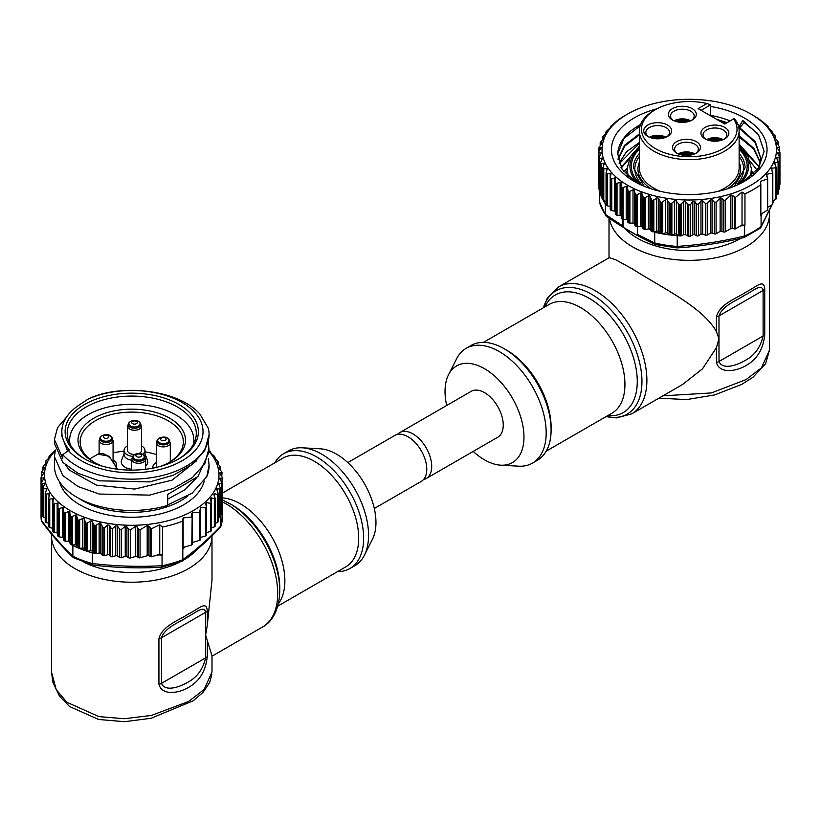 <?xml version="1.0" encoding="UTF-8"?>
<svg xmlns="http://www.w3.org/2000/svg" width="821" height="821" viewBox="0 0 821 821"><rect width="100%" height="100%" fill="white"/><g stroke="black" fill="none" stroke-linecap="round" stroke-linejoin="round"><path stroke-width="1.23" d="M667.535 125.038A13.957 8.056 180 0 1 667.535 136.44A13.957 8.056 180 0 1 647.81 136.44L647.81 136.44A13.957 8.056 180 0 1 647.81 125.038A13.957 8.056 180 0 1 667.535 125.038M666.744 136.861A11.863 6.845 -0 0 0 669.536 132.448A11.863 6.845 -0 0 0 666.057 127.604A11.863 6.845 -0 0 0 653.136 126.116A11.863 6.845 -0 0 0 645.809 132.448A11.863 6.845 -0 0 0 648.6 136.861M696.352 141.674A13.957 8.056 180 0 1 696.352 153.065A13.957 8.056 180 0 1 676.617 153.065L676.617 153.065A13.957 8.056 180 0 1 676.617 141.674A13.957 8.056 180 0 1 696.352 141.674M695.551 153.496A11.863 6.845 -0 0 0 698.343 149.083A11.863 6.845 -0 0 0 694.874 144.239A11.863 6.845 -0 0 0 681.943 142.751A11.863 6.845 -0 0 0 674.626 149.083A11.863 6.845 -0 0 0 677.417 153.496M724.769 127.429A13.957 8.056 180 0 1 724.769 138.831A13.957 8.056 180 0 1 705.034 138.831L705.034 138.831A13.957 8.056 180 0 1 705.034 127.429A13.957 8.056 180 0 1 724.769 127.429M723.968 139.252A11.863 6.845 -0 0 0 726.759 134.839A11.863 6.845 -0 0 0 723.291 129.995A11.863 6.845 -0 0 0 710.36 128.517A11.863 6.845 -0 0 0 703.043 134.839A11.863 6.845 -0 0 0 705.834 139.252M692.206 108.639A13.957 8.056 180 0 1 692.206 120.03A13.957 8.056 180 0 1 672.471 120.03L672.471 120.03A13.957 8.056 180 0 1 672.471 108.639A13.957 8.056 180 0 1 692.206 108.639M691.405 120.451A11.863 6.845 -0 0 0 694.197 116.038A11.863 6.845 -0 0 0 690.728 111.194A11.863 6.845 -0 0 0 677.797 109.716A11.863 6.845 -0 0 0 670.48 116.038A11.863 6.845 -0 0 0 673.271 120.451M733.625 118.901L734.313 118.501A49.886 28.807 180 0 1 739.136 130.857A49.886 28.807 180 0 1 708.338 157.458A49.886 28.807 180 0 1 653.968 151.218A49.886 28.807 180 0 1 639.364 130.857A49.886 28.807 180 0 1 653.968 110.486L655.456 109.634A47.792 27.596 -0 0 0 655.456 148.652A47.792 27.596 -0 0 0 715.553 152.183A47.792 27.596 -0 0 0 733.625 118.901L724.769 124.012L698.127 108.639L706.984 103.518A47.792 27.596 -0 0 0 655.456 109.634M710.637 115.853L710.637 104.831L701.093 110.342M716.415 362.441A6.979 4.033 -0 0 0 718.991 361.497L763.109 336.015L763.109 290.439C761.56 282.876 753.042 291.229 744.575 295.242C736.899 300.548 722.624 305.34 718.991 315.921L718.991 338.704L716.415 331.612C702.93 307.033 660.895 287.247 632.509 269.001L615.74 259.785L609.295 257.63L558.454 286.981A73.264 42.292 60 0 1 595.081 290.603A73.264 42.292 60 0 1 642.946 355.165A73.264 42.292 60 0 1 631.718 413.866L682.549 384.515L702.519 368.793L716.415 347.683L718.991 338.704L718.991 361.497C722.583 370.24 736.889 365.232 744.575 360.758C754.191 355.965 760.369 347.724 763.109 336.015A6.979 4.033 -0 0 0 764.741 334.537C763.335 349.007 757.085 359.352 745.981 365.561C736.396 371.328 719.586 374.212 716.415 362.441L716.415 347.683M716.415 331.612L716.415 316.865C719.658 303.934 736.324 298.618 745.981 292.071C756.572 286.888 763.838 278.483 764.741 288.961L764.741 334.537M662.937 395.845L711.355 392.941L745.971 379.63L761.436 367.88L769.482 350.177L765.572 363.785L752.98 377.26L741.609 384.433L714.65 394.922L686.633 399.591L658.924 398.164M448.533 374.745L456.589 358.798A66.285 38.269 60 0 1 466.164 348.32A66.285 38.269 60 0 1 499.301 351.604A66.285 38.269 60 0 1 542.609 410.007A66.285 38.269 60 0 1 532.449 463.126A66.285 38.269 60 0 1 518.585 466.184L500.738 465.179A55.818 32.224 -120 0 0 523.09 426.951A55.818 32.224 -120 0 0 484.503 368.691A55.818 32.224 -120 0 0 448.533 374.745A55.818 32.224 -120 0 0 446.686 405.482M466.164 348.32L471.1 345.477A66.285 38.269 60 0 1 504.238 348.751A66.285 38.269 60 0 1 547.535 407.165A66.285 38.269 60 0 1 537.375 460.273L532.449 463.126M473.204 451.406A55.818 32.224 -120 0 0 484.503 459.842A55.818 32.224 -120 0 0 500.738 465.179M423.523 479.556A26.508 15.312 -120 0 0 426.222 478.53A26.508 15.312 -120 0 0 430.286 457.287A26.508 15.312 -120 0 0 412.963 433.919A26.508 15.312 -120 0 0 399.714 432.605A26.508 15.312 -120 0 0 397.477 434.432M426.222 478.53L497.762 437.234A26.508 15.312 -120 0 0 501.826 415.98A26.508 15.312 -120 0 0 484.503 392.623A26.508 15.312 -120 0 0 471.244 391.309L399.714 432.605M739.813 128.764L755.043 142.31L760.739 158.196M759.045 167.351L760.759 158.084L755.33 141.776L739.813 127.819L739.813 125.582A71.509 41.286 -0 0 0 737.915 124.535M739.136 136.902L753.688 149.063L760.308 162.825M760.4 162.353L753.852 148.334L739.813 136.368M739.813 145.851L759.138 167.094M759.374 166.837L739.813 144.917M753.914 173.621A71.509 41.286 -0 0 0 751.348 170.768M757.034 170.121L750.24 161.419M618.069 159.438L624.781 146.035L639.364 134.798M639.61 133.731L624.678 145.225L617.997 158.976M619.239 163.697L639.364 143.347M639.364 142.402L626.361 151.926L619.075 163.225M621.281 167.987L629.327 158.638M630.118 157.037L621.015 167.515M627.152 170.768A71.509 41.286 -0 0 0 624.986 173.128M627.152 168.223L623.888 171.805M710.637 106.473A77.79 44.909 180 0 1 744.247 117.896A77.79 44.909 180 0 1 744.257 181.41A77.79 44.909 180 0 1 634.243 181.41A77.79 44.909 180 0 1 656.985 108.783M742.892 182.17L758.645 167.956L764.105 151.321L758.522 134.706L742.759 120.482L739.813 125.582M750.917 114.047A87.211 50.348 -0 0 0 627.572 114.047A87.211 50.348 -0 0 0 627.572 185.259A87.211 50.348 -0 0 0 750.917 185.259A87.211 50.348 -0 0 0 750.917 114.047L756.315 117.249A90.7 52.37 180 0 1 756.983 117.67L762.34 121.487A90.7 52.37 180 0 1 762.914 121.949L767.553 126.065A90.7 52.37 180 0 1 768.046 126.567L767.573 127.183L771.904 130.939A90.7 52.37 180 0 1 772.304 131.463L771.319 132.037L775.352 136.05A90.7 52.37 180 0 1 775.66 136.594L774.162 137.086L777.867 141.335A90.7 52.37 180 0 1 778.072 141.889L776.081 142.279L779.396 146.743A90.7 52.37 180 0 1 779.509 147.308L777.035 147.564L779.95 152.213A90.7 52.37 180 0 1 779.95 152.501A90.7 52.37 180 0 1 779.94 153.117L777.046 152.85M742.03 192.073L742.03 225.016L744.955 225.159L744.955 193.828L742.03 192.073L735.154 197.635L732.537 195.398L730.854 195.018L725.2 200.437L723.404 200.078L721.926 198.23L720.13 197.923L716.107 202.284L714.424 202.192L712.064 199.811L710.37 199.77L707.261 203.495L705.578 203.536L702.653 200.806L700.97 200.919L698.466 204.152L696.485 204.008L694.782 201.525L692.811 201.443L690.317 204.86A90.7 52.37 180 0 1 688.747 204.87L684.642 200.909L680.26 204.614A90.7 52.37 180 0 1 679.275 204.552L675.498 200.355L670.87 203.782A90.7 52.37 180 0 1 669.905 203.659L666.498 199.246L661.695 202.387A90.7 52.37 180 0 1 660.751 202.212L657.744 197.604L652.808 200.457A90.7 52.37 180 0 1 651.905 200.221L649.339 195.449L644.331 197.994A90.7 52.37 180 0 1 643.469 197.707L641.365 192.791L636.337 195.029A90.7 52.37 180 0 1 635.536 194.7L633.925 189.661L628.927 191.611A90.7 52.37 180 0 1 628.188 191.221L627.08 186.11L622.174 187.752A90.7 52.37 180 0 1 621.507 187.332L620.922 182.159L616.161 183.514A90.7 52.37 180 0 1 615.576 183.052L615.514 177.87L610.947 178.927A90.7 52.37 180 0 1 610.455 178.434L610.916 173.262L606.586 174.062A90.7 52.37 180 0 1 606.185 173.539L607.171 168.408L603.137 168.952A90.7 52.37 180 0 1 602.83 168.408L604.328 163.358L600.633 163.666A90.7 52.37 180 0 1 600.428 163.112L602.419 158.166L599.094 158.258A90.7 52.37 180 0 1 598.991 157.694L601.454 152.88L598.55 152.788A90.7 52.37 180 0 1 598.54 152.501A90.7 52.37 180 0 1 598.55 151.885L601.044 148.468L601.044 147.411L599.33 147.913L599.33 146.918L601.834 143.685L602.06 142.731L600.367 142.803L603.712 138.185L603.928 137.384L602.563 137.61L602.788 136.861L606.811 132.489L606.965 131.863L605.929 132.253L606.083 131.668L611.737 126.249L611.963 125.777L611.04 125.982L617.669 120.338A90.7 52.37 180 0 1 625.109 115.474L627.572 114.047M610.937 126.988L611.04 125.982M605.929 133.433L606.083 131.668M602.563 139.539L602.788 136.861M600.367 145.574L600.592 141.91M599.33 150.807L599.33 146.918M601.044 148.468L601.044 147.411L601.044 148.468M601.167 153.681L601.454 152.88M600.397 190.523L599.576 190.113A1.396 0.811 180 0 1 599.094 189.589A90.7 52.37 180 0 1 598.991 189.025L599.268 156.811M602.234 158.987L602.419 158.166M600.428 194.115A1.396 0.811 -0 0 0 600.397 194.279A1.396 0.811 -0 0 0 600.428 194.444L600.603 162.219M604.246 164.19L604.328 163.358M601.208 163.851L601.208 195.49A1.396 0.811 -0 0 1 600.633 194.998A90.7 52.37 -0 0 0 602.83 199.739L602.901 167.515M607.191 169.239L607.171 168.408M610.208 173.159L610.208 206.502L607.324 205.804A1.396 0.811 180 0 1 606.586 205.394A90.7 52.37 180 0 1 606.185 204.87L606.144 172.646M611.029 174.093L610.916 173.262M615.319 211.336A1.396 0.811 -0 0 0 614.744 211.141L611.748 210.628A1.396 0.811 180 0 1 610.947 210.268A90.7 52.37 180 0 1 610.455 209.766L610.301 177.541M615.729 178.68L615.514 177.87M621.158 216.015A1.396 0.811 -0 0 0 620.922 215.779A1.396 0.811 -0 0 0 620.101 215.492L617.033 215.164A1.396 0.811 180 0 1 616.161 214.845A90.7 52.37 180 0 1 615.576 214.384L615.329 182.17M621.24 182.97L620.922 182.159M649.072 228.997L649.996 229.47A1.396 0.811 180 0 0 649.339 229.059A1.396 0.811 180 0 0 649.072 228.997A1.396 0.811 180 0 0 648.374 228.987L645.337 229.408A1.396 0.811 -0 0 1 644.331 229.326A90.7 52.37 180 0 1 643.469 229.038A1.396 0.811 -0 0 1 642.833 228.577L641.94 226.842A1.396 0.811 180 0 0 641.365 226.401A1.396 0.811 180 0 0 640.421 226.278L637.332 226.514A1.396 0.811 -0 0 1 636.337 226.37A90.7 52.37 180 0 1 635.536 226.032A1.396 0.811 -0 0 1 634.992 225.529L634.417 223.753A1.396 0.811 180 0 0 633.925 223.281A1.396 0.811 180 0 0 633.012 223.096L629.892 223.148A1.396 0.811 -0 0 1 628.927 222.943A90.7 52.37 180 0 1 628.188 222.553A1.396 0.811 180 0 1 627.737 222.029L627.49 220.233A1.396 0.811 -0 0 0 627.08 219.72A1.396 0.811 -0 0 0 626.207 219.484L623.098 219.351A1.396 0.811 180 0 1 622.174 219.084A90.7 52.37 180 0 1 621.507 218.663L621.158 186.47M656.779 231.214A1.396 0.811 180 0 1 657.744 231.214A1.396 0.811 180 0 1 658.473 231.584L659.961 233.164A1.396 0.811 -0 0 0 660.751 233.544A90.7 52.37 180 0 1 654.717 232.251L653.916 231.789L656.779 231.214L656.779 197.871M665.533 232.907A1.396 0.811 180 0 1 666.498 232.856A1.396 0.811 180 0 1 667.278 233.185L669.053 234.662A1.396 0.811 -0 0 0 669.905 234.991A90.7 52.37 180 0 1 661.695 233.728A1.396 0.811 -0 0 0 662.711 233.687L665.533 232.907L665.533 199.575M656.348 244.494L654.717 242.965A90.7 52.37 -0 0 0 677.222 246.454L677.222 235.74A90.7 52.37 180 0 1 670.87 235.114A1.396 0.811 -0 0 0 671.886 235.011L674.544 234.067A1.396 0.811 180 0 1 675.498 233.964A1.396 0.811 180 0 1 676.34 234.231L678.362 235.606A1.396 0.811 -0 0 0 679.275 235.884L679.275 204.552M679.275 235.884A90.7 52.37 180 0 0 680.26 235.945A1.396 0.811 -0 0 0 681.245 235.781L683.729 234.683A1.396 0.811 180 0 1 684.642 234.519A1.396 0.811 180 0 1 684.93 234.549A1.396 0.811 180 0 1 685.535 234.734L687.803 235.976A1.396 0.811 -0 0 0 688.747 236.202L688.747 204.87M726.441 123.058L719.524 120.985M640.041 126.126L637.106 127.522M664.753 137.682A10.468 6.045 -0 0 0 650.591 137.682M757.67 133.515L744.072 122.524L744.072 121.303M640.575 124.535A71.509 41.286 -0 0 0 617.751 153.886L623.898 138.544L640.113 125.859M716.517 119.25L727.16 122.637M617.751 153.886L622.072 169.27L636.244 182.519M744.072 122.524L739.813 127.819M690.317 204.86L690.317 236.191L692.811 234.755A1.396 0.811 180 0 1 694.782 234.755L696.485 235.74A1.396 0.811 -0 0 0 698.466 235.74L700.97 234.303A1.396 0.811 180 0 1 702.653 234.17L705.578 235.145A1.396 0.811 -0 0 0 707.261 235.022L710.37 233.215A1.396 0.811 180 0 1 712.064 233.092L714.424 233.882A1.396 0.811 -0 0 0 716.107 233.749L720.13 231.43A1.396 0.811 180 0 1 721.926 231.337L723.404 231.943A1.396 0.811 -0 0 0 725.2 231.85L730.854 228.587A1.396 0.811 180 0 1 732.537 228.454L735.154 228.987L740.378 225.97L744.616 225.313L744.616 236.027L743.59 237.341M742.03 225.016L740.378 225.97M777.456 153.794L777.456 152.573L779.16 156.277L779.16 157.56L776.656 157.221L777.908 162.702L774.788 162.579L775.712 167.874L771.689 168.151L772.417 173.169L766.763 174.288L767.45 178.988L760.574 181.359L760.831 184.663A90.7 52.37 180 0 1 744.955 193.828M760.831 214.158L762.227 213.347L761.088 215.8A90.7 52.37 180 0 1 760.831 215.995L760.831 184.663M767.563 178.916L767.656 210.053L762.227 213.347M766.763 176.299L766.763 174.288L766.537 175.766M772.571 203.557A1.396 0.811 180 0 1 772.818 204.019A1.396 0.811 180 0 1 772.417 204.583L767.656 207.333M771.689 169.906L771.689 168.151L771.535 169.598M775.927 198.374A1.396 0.811 180 0 1 776.122 198.774A1.396 0.811 180 0 1 775.712 199.339L772.818 201.012M774.788 164.2L774.788 162.579L774.562 163.718M778.123 193.253A1.396 0.811 180 0 1 778.308 193.664A1.396 0.811 180 0 1 777.908 194.228L776.122 195.265M776.656 158.658L776.656 157.221L776.44 158.207M779.16 189.158L779.16 157.56L779.57 188.584A1.396 0.811 180 0 1 779.16 189.158L778.308 189.641M779.95 183.545A90.7 52.37 180 0 1 779.95 183.832A90.7 52.37 180 0 1 779.94 184.448L779.94 153.117M767.563 178.229L767.45 210.34M772.571 171.692L772.417 204.583M775.927 166.684L775.712 199.339M778.123 161.655L777.908 194.228M777.323 148.211L777.035 147.564M779.509 147.308L779.221 150.879M778.072 141.889L777.898 144.67M775.66 136.594L775.588 138.739M772.304 131.463L772.345 133.084M768.046 126.567L768.189 127.758M683.565 234.755L684.93 234.549M677.222 235.74L678.31 235.565M650.068 229.572L651.186 231.132A1.396 0.811 -0 0 0 651.905 231.553A90.7 52.37 180 0 0 652.808 231.789A1.396 0.811 -0 0 0 653.834 231.809L653.916 231.789M598.981 184.704L598.93 184.674A1.396 0.811 180 0 1 598.55 184.12A90.7 52.37 180 0 1 598.54 183.832A90.7 52.37 180 0 1 598.55 183.545M599.638 190.144L599.351 190.78A90.7 52.37 -0 0 0 600.428 194.444M601.208 195.49L602.768 196.116M606.072 204.172L605.375 203.772A90.7 52.37 -0 0 1 603.137 200.283A1.396 0.811 -0 0 0 603.794 200.745L606.072 201.453M606.185 204.87A1.396 0.811 180 0 1 606.072 204.542A1.396 0.811 180 0 1 606.144 204.275M610.455 209.766A1.396 0.811 180 0 1 610.27 209.365A1.396 0.811 180 0 1 610.301 209.181L610.301 178.178M615.576 214.384A1.396 0.811 180 0 1 615.319 213.912A1.396 0.811 180 0 1 615.329 213.809L615.329 182.549M621.507 218.663A1.396 0.811 180 0 1 621.158 218.119A1.396 0.811 180 0 1 621.158 218.099L621.158 218.119M623.139 219.351L623.139 227.253L637.938 235.801L637.445 234.375L654.717 242.965M637.445 226.504L637.445 234.375M606.052 215.995L605.375 214.425L622.646 225.826L623.139 227.253M622.646 225.826L622.646 219.279M730.146 120.913A71.509 41.286 -0 0 0 710.637 115.381M605.693 215.636L599.351 201.494A90.7 52.37 -0 0 0 605.375 214.486M599.351 190.78L599.351 201.494M744.616 236.027A90.7 52.37 -0 0 0 761.088 226.514L760.246 228.197L744.134 237.505C721.762 243.037 699.369 246.495 676.986 247.901L655.456 244.535C638.964 237.095 622.503 227.581 606.052 216.005M761.088 226.514L771.74 204.973M677.222 246.454L676.873 247.665M690.317 236.191A90.7 52.37 180 0 1 688.747 236.202M761.088 215.8L761.088 226.452M654.717 242.903L654.717 232.251M605.375 203.772L605.375 214.425M679.408 154.317A10.468 6.045 180 0 1 693.56 154.317M689.414 121.272A10.468 6.045 -0 0 0 675.262 121.272M721.977 140.073A10.468 6.045 -0 0 0 707.825 140.073M706.984 103.518L710.637 104.831M665.944 137.23A11.863 6.845 -0 0 0 649.401 137.23M678.208 153.855A11.863 6.845 180 0 1 694.761 153.855M690.615 120.82A11.863 6.845 -0 0 0 674.062 120.82M723.178 139.621A11.863 6.845 -0 0 0 706.624 139.621M709.518 140.565A8.723 5.039 180 0 1 720.284 140.565M676.956 121.765A8.723 5.039 180 0 1 687.721 121.765M681.102 154.81A8.723 5.039 180 0 1 691.867 154.81M652.285 138.174A8.723 5.039 180 0 1 663.06 138.174M347.796 462.582L394.778 435.458A26.508 15.312 60 0 1 408.037 436.772A26.508 15.312 60 0 1 425.35 460.129A26.508 15.312 60 0 1 421.286 481.383L374.314 508.497M302.415 447.804L320.262 448.81A55.818 32.224 60 0 1 336.497 454.146A55.818 32.224 60 0 1 372.467 539.243L364.411 555.191A66.285 38.269 -120 0 0 321.699 454.146A66.285 38.269 -120 0 0 302.415 447.804A66.285 38.269 -120 0 0 288.551 450.862L283.625 453.705A66.285 38.269 -120 0 0 274.758 462.859M337.544 571.621A66.285 38.269 -120 0 0 349.9 568.512L354.836 565.669A66.285 38.269 -120 0 0 364.411 555.191M349.9 568.512A66.285 38.269 -120 0 0 360.06 515.403A66.285 38.269 -120 0 0 316.762 456.989A66.285 38.269 -120 0 0 283.625 453.705M279.756 590.627L279.756 587.918A67.907 39.203 -120 0 0 231.748 504.751L229.398 503.396A71.211 41.122 60 0 1 229.408 503.406A71.211 41.122 60 0 1 279.756 590.627C279.468 611.46 270.643 622.862 262.546 627.008A73.264 42.292 -120 0 0 273.773 568.306A73.264 42.292 -120 0 0 225.919 503.745A73.264 42.292 -120 0 0 222.46 501.888M51.569 534.112L51.518 535.897A80.232 46.325 180 0 0 101.045 578.692A80.232 46.325 180 0 0 188.491 568.645A80.232 46.325 180 0 0 211.992 535.897L211.992 580.088L207.251 625.571L205.619 635.095L205.619 612.312C204.06 604.749 195.552 613.092 187.085 617.115C179.409 622.421 165.134 627.213 161.491 637.784L161.491 683.359C165.093 692.103 179.399 687.095 187.075 682.631C196.691 677.838 202.879 669.587 205.619 657.888L161.491 683.359A6.979 4.033 180 0 1 158.925 684.303L158.925 638.728C162.158 625.797 178.824 620.481 188.491 613.944C199.082 608.751 206.348 600.346 207.251 610.824L207.251 625.571M211.992 671.989L211.992 655.774L205.619 635.095L205.619 657.888A6.979 4.033 180 0 0 207.251 656.4C205.845 670.88 199.585 681.214 188.491 687.423C178.896 693.191 162.086 696.085 158.925 684.303M211.828 674.482L209.735 682.425L203.003 692.401L193.181 700.795L151.115 718.262L124.494 721.7L98.633 719.473L69.559 706.522L59.451 696.085L52.831 682.107L51.518 672.071L56.218 689.64L66.829 702.253L98.931 716.62L124.228 718.734L151.362 715.44L188.481 701.534L204.162 689.476L211.992 672.05M55.151 450.862A87.211 50.348 -0 0 0 53.97 497.711A87.211 50.348 -0 0 0 171.199 519.847A87.211 50.348 -0 0 0 209.54 452.166A87.211 50.348 -0 0 0 209.088 451.653M209.088 450.585L210.145 451.447A90.7 52.37 180 0 1 210.638 451.94L210.166 452.556L214.486 456.322A90.7 52.37 180 0 1 214.886 456.845L213.891 457.41L217.914 461.433A90.7 52.37 180 0 1 218.222 461.977L216.713 462.469L220.408 466.718A90.7 52.37 180 0 1 220.613 467.282L218.612 467.662L221.927 472.126A90.7 52.37 180 0 1 222.029 472.701L219.556 472.947L222.45 477.596A90.7 52.37 180 0 1 222.46 477.781A90.7 52.37 180 0 1 222.45 478.171L219.535 478.263L221.988 483.076A90.7 52.37 180 0 1 221.886 483.641L218.55 483.548L220.541 488.495A90.7 52.37 180 0 1 220.336 489.049L216.621 488.741L218.119 493.79A90.7 52.37 180 0 1 217.627 494.653L214.476 493.585L213.871 494.755L214.958 497.495L214.343 498.716L211.192 497.854L210.453 498.758L211.151 502.421L210.422 503.386L206.482 502.616L205.753 503.663L206.317 506.803L205.578 507.912L200.509 507.357L199.626 512.355L192.494 512.294L191.755 513.679L191.806 516.994L183.134 517.938L182.467 521.202A90.7 52.37 180 0 1 162.445 527.061L159.746 524.783L151.074 528.919L148.868 526.24L147.195 525.553L140.063 529.791L138.318 529.104L137.23 527.031L135.486 526.384L130.406 529.914L128.733 529.514L126.906 526.743L125.244 526.394L121.313 529.473L119.64 529.206L117.382 526.004L115.72 525.809L112.559 528.519L110.681 528.016L109.593 525.286L107.715 524.845L104.575 527.749A90.7 52.37 180 0 1 103.087 527.472L100.09 522.854L95.154 525.697A90.7 52.37 180 0 1 94.251 525.461L91.685 520.688L86.677 523.223A90.7 52.37 180 0 1 85.815 522.936L83.732 518.02L78.693 520.257A90.7 52.37 180 0 1 77.892 519.919L76.291 514.89L71.294 516.82A90.7 52.37 180 0 1 70.565 516.44L69.467 511.329L64.561 512.961A90.7 52.37 180 0 1 63.894 512.54L63.32 507.368L58.558 508.712A90.7 52.37 180 0 1 57.983 508.25L57.932 503.068L53.365 504.125A90.7 52.37 180 0 1 52.872 503.632L53.344 498.46L49.024 499.25A90.7 52.37 180 0 1 48.624 498.727L49.619 493.606L45.586 494.139A90.7 52.37 180 0 1 45.288 493.595L46.797 488.546L43.103 488.854A90.7 52.37 180 0 1 42.897 488.29L44.898 483.343L41.584 483.446A90.7 52.37 180 0 1 41.481 482.871L43.954 478.068L41.05 477.966A90.7 52.37 180 0 1 41.05 477.781A90.7 52.37 180 0 1 41.05 477.391L43.975 472.752L41.512 472.496A90.7 52.37 180 0 1 41.625 471.921L44.95 467.467L42.969 467.077A90.7 52.37 180 0 1 43.174 466.513L46.879 462.274L45.391 461.782A90.7 52.37 180 0 1 45.884 460.92L49.024 458.015L49.64 457.02L48.398 457.215L48.398 458.6M53.457 499.291L53.344 498.46M57.716 533.116A1.396 0.811 180 0 0 57.162 532.921L54.165 532.408A1.396 0.811 0 0 1 53.365 532.039A90.7 52.37 180 0 1 52.872 531.546L52.729 502.739M58.137 503.889L57.932 503.068M63.545 537.786A1.396 0.811 180 0 0 63.32 537.56A1.396 0.811 180 0 0 62.499 537.273L59.43 536.944A1.396 0.811 0 0 1 58.558 536.626A90.7 52.37 180 0 1 57.983 536.164L57.727 507.368M63.638 508.178L63.32 507.368M69.241 541.419L69.867 542.024A1.396 0.811 180 0 0 69.467 541.521A1.396 0.811 180 0 0 69.241 541.419A1.396 0.811 180 0 0 68.595 541.285L65.485 541.142A1.396 0.811 0 0 1 64.561 540.875A90.7 52.37 180 0 1 63.894 540.454L63.545 511.678M192.176 516.286L191.806 544.928L183.134 547.463L183.134 517.938M206.317 506.803L206.348 535.241A1.396 0.811 180 0 1 205.578 535.959L200.509 537.447A1.396 0.811 0 0 0 200.386 537.488M211.151 502.421L210.422 503.386L210.422 531.495L206.482 532.644A1.396 0.811 0 0 0 206.348 532.696M214.958 525.809A1.396 0.811 180 0 1 215.112 526.179A1.396 0.811 180 0 1 214.343 526.897L211.192 527.821L211.192 497.854L210.453 498.758M214.958 497.495L214.343 498.716L214.343 526.897M214.476 496.284L214.476 493.585L213.871 494.755M218.047 492.898L218.119 521.704A90.7 52.37 180 0 1 217.627 522.567L217.627 494.653M216.621 488.741L216.713 489.573M220.367 487.602L220.541 516.409A90.7 52.37 180 0 1 220.336 516.963A1.396 0.811 180 0 1 219.761 517.456L218.181 518.082M218.55 483.548L218.745 484.369M221.711 482.204L221.988 510.99A1.396 0.811 0 0 0 221.998 510.908A1.396 0.811 0 0 0 221.988 510.826M219.535 478.263L219.823 479.074M219.843 473.604L219.556 472.947M222.029 472.701L221.742 476.283M220.613 467.282L220.428 470.064M218.222 461.977L218.15 464.132M214.886 456.845L214.917 458.477M43.975 472.752L43.687 473.399M52.688 528.283A1.396 0.811 0 0 0 52.636 528.272L49.753 527.585A1.396 0.811 180 0 1 49.024 527.164A90.7 52.37 180 0 1 48.624 526.641A1.396 0.811 180 0 1 48.501 526.323A1.396 0.811 180 0 1 48.583 526.056M75.378 544.898A1.396 0.811 180 0 1 76.291 545.082A1.396 0.811 180 0 1 76.784 545.565L77.348 547.33A1.396 0.811 0 0 0 77.892 547.833A90.7 52.37 180 0 1 72.853 545.524L72.34 544.939L75.378 544.898L75.378 514.983M82.788 548.089A1.396 0.811 180 0 1 83.732 548.212A1.396 0.811 180 0 1 84.306 548.664L85.189 550.388A1.396 0.811 -0 0 0 85.815 550.85A90.7 52.37 180 0 1 78.693 548.171A1.396 0.811 -0 0 0 79.688 548.315L82.788 548.089L82.788 518.174M93.502 552.913L92.373 552.872A90.7 52.37 180 0 1 86.677 551.137A1.396 0.811 -0 0 0 87.693 551.23L90.731 550.809A1.396 0.811 180 0 1 91.685 550.881A1.396 0.811 180 0 1 92.342 551.291L93.532 552.954A1.396 0.811 -0 0 0 94.251 553.375L94.251 525.461M94.251 553.375A90.7 52.37 180 0 0 95.154 553.611A1.396 0.811 -0 0 0 96.18 553.641L99.125 553.036A1.396 0.811 180 0 1 100.09 553.046A1.396 0.811 180 0 1 100.347 553.128A1.396 0.811 180 0 1 100.809 553.416L102.297 554.996A1.396 0.811 -0 0 0 103.087 555.386L103.087 527.472M167.689 504.915L192.124 493.175L206.759 476.673A77.328 44.642 -0 0 0 209.088 465.825A77.328 44.642 -0 0 0 209.078 465.497M48.542 458.457L49.157 456.332L55.376 449.99L54.422 456.609L54.422 465.825A77.328 44.642 -0 0 0 62.786 486.011A77.328 44.642 -0 0 0 167.689 505.356L167.689 494.437L197.953 476.508L209.088 451.95L208.329 441.462M66.532 417.068L57.511 427.792L54.422 439.522L62.786 458.436L62.786 454.68L69.385 449.898A69.929 40.373 -0 0 1 61.821 431.641L61.821 436.033L67.476 450.832M68.174 450.257A71.294 41.163 -0 0 0 163.995 468.35A71.294 41.163 -0 0 0 195.336 413.025A71.294 41.163 -0 0 0 88.011 399.139C121.518 382.637 179.625 390.355 199.872 414.092L208.36 428.398A77.328 44.642 180 0 1 209.088 434.494L204.809 450.411L192.463 464.337L173.395 475.205L149.73 481.917L99.269 480.829L78.057 473.348L62.786 462.326L54.422 443.402L54.422 439.707M209.088 434.494A77.328 44.642 180 0 1 149.73 477.914A77.328 44.642 180 0 1 62.786 454.68M54.422 456.609L62.786 475.523L78.057 486.555L99.279 494.037L149.73 495.125L173.395 488.413L192.463 477.535L204.809 463.608L209.088 448.061M65.228 464.717L69.385 470.105L96.426 485.129L134.736 489.07L172.061 480.172L196.568 460.786M88.011 399.139L77.164 406.405A69.929 40.373 -0 0 0 61.821 431.641M72.32 449.036A66.634 38.474 180 0 1 101.619 397.333A66.634 38.474 180 0 1 191.18 414.246A66.634 38.474 180 0 1 178.865 458.847A66.634 38.474 180 0 1 84.635 458.847A66.634 38.474 180 0 1 72.32 449.036M178.116 459.267A64.541 37.263 -0 0 0 196.291 433.355A64.541 37.263 -0 0 0 189.312 416.493A64.541 37.263 -0 0 0 116.746 397.107A64.541 37.263 -0 0 0 67.219 433.355A64.541 37.263 -0 0 0 74.188 450.206A64.541 37.263 -0 0 0 85.384 459.267M70.072 444.305A62.098 35.847 180 0 1 69.652 440.189A62.098 35.847 180 0 1 107.992 407.062A62.098 35.847 180 0 1 175.663 414.831A62.098 35.847 180 0 1 193.848 440.189A62.098 35.847 180 0 1 193.438 444.305M94.631 462.613L90.053 459.421A51.59 29.782 -0 0 1 80.171 442.345A51.59 29.782 -0 0 1 111.656 414.461A51.59 29.782 -0 0 1 168.233 420.834A51.59 29.782 -0 0 1 183.329 442.345A51.59 29.782 -0 0 1 168.151 463.003M102.533 466.215A53.724 31.013 180 0 1 94.6 462.592A53.724 31.013 180 0 1 93.768 462.12A53.724 31.013 180 0 1 93.768 418.248A53.724 31.013 180 0 1 169.742 418.248A53.724 31.013 180 0 1 168.9 462.592A53.724 31.013 180 0 1 160.978 466.215M127.542 445.936A10.468 6.045 -0 0 0 124.053 450.442L124.053 454.424A10.468 6.045 -0 0 0 127.111 458.703A10.468 6.045 -0 0 0 131.678 460.242M144.527 456.199A10.468 6.045 -0 0 0 144.978 454.424L144.978 450.442A10.468 6.045 -0 0 0 141.92 446.172A10.468 6.045 -0 0 0 141.489 445.936M144.978 453.767L147.452 460.171A13.259 7.656 180 0 1 145.635 466M131.678 469.314A13.259 7.656 180 0 1 125.141 467.241A13.259 7.656 180 0 1 121.58 460.171L124.053 453.767M124.053 450.442A10.468 6.045 -0 0 0 127.111 454.711A10.468 6.045 -0 0 0 132.653 456.384M142.495 454.352A10.468 6.045 -0 0 0 144.978 450.442M116.377 465.805A10.468 6.045 -0 0 0 116.561 464.686A10.468 6.045 -0 0 0 113.503 460.407A10.468 6.045 -0 0 0 113.072 460.181M141.366 425.463A6.979 4.033 180 0 1 141.489 426.212L141.489 450.442A6.979 4.033 180 0 1 139.334 453.356M134.634 454.465A6.979 4.033 180 0 1 127.666 451.191A6.979 4.033 180 0 1 127.542 450.442L127.542 426.212L129 422.764A6.342 3.664 -0 0 0 128.281 425.268A6.342 3.664 -0 0 0 130.026 427.177A6.342 3.664 -0 0 0 137.487 427.823A6.342 3.664 -0 0 0 140.75 423.903A6.342 3.664 -0 0 0 140.032 422.764A6.342 3.664 -0 0 0 139.673 422.446M156.37 467.385A6.979 4.033 180 0 1 156.349 467.077A6.979 4.033 180 0 1 156.37 466.749M153.014 468.103A10.468 6.045 180 0 1 152.86 467.077A10.468 6.045 180 0 1 156.349 462.572M156.349 454.547A50.584 29.207 -0 0 0 144.978 451.878M124.053 451.201A50.584 29.207 -0 0 0 113.072 452.925M167.689 499.106L184.879 489.85L196.558 477.884M206.759 476.673L209.088 465.158L208.329 458.549M104.575 527.749L104.575 555.663A90.7 52.37 180 0 1 103.087 555.386M69.888 542.147L70.113 543.82A1.396 0.811 0 0 0 70.565 544.354A90.7 52.37 180 0 0 71.294 544.734A1.396 0.811 0 0 0 72.258 544.939L72.34 544.939M63.545 539.91L63.545 539.89A1.396 0.811 0 0 0 63.545 539.91A1.396 0.811 0 0 0 63.894 540.454M57.727 507.758L57.727 535.59A1.396 0.811 0 0 0 57.716 535.692A1.396 0.811 0 0 0 57.983 536.164M52.872 531.546A1.396 0.811 180 0 1 52.688 531.146A1.396 0.811 180 0 1 52.729 530.961L52.729 503.376M48.624 526.641L48.583 497.834M49.629 494.437L49.619 493.606M48.501 523.223L46.243 522.515A1.396 0.811 180 0 1 45.586 522.053A90.7 52.37 180 0 1 45.288 521.509A1.396 0.811 180 0 1 45.217 521.263A1.396 0.811 180 0 1 45.288 521.027M45.288 521.509L45.35 492.703M46.705 489.378L46.797 488.546M45.217 517.877L43.667 517.261A1.396 0.811 180 0 1 43.103 516.768A90.7 52.37 180 0 1 42.897 516.204A1.396 0.811 180 0 1 42.866 516.05A1.396 0.811 180 0 1 42.897 515.886M42.897 516.204L43.072 487.407M44.703 484.174L44.898 483.343M42.866 512.283L42.056 511.883A1.396 0.811 180 0 1 41.584 511.36A90.7 52.37 180 0 1 41.481 510.785A1.396 0.811 180 0 1 41.471 510.703A1.396 0.811 180 0 1 41.481 510.631M41.481 510.785L41.758 481.999M43.667 478.869L43.954 478.068M41.471 509.79L41.307 509.595A90.7 52.37 -0 0 1 41.05 505.88A1.396 0.811 0 0 0 41.43 506.434L41.471 506.454M43.144 469.838L42.969 467.077M45.463 463.906L45.391 461.782M52.349 452.597L52.349 453.582L52.328 452.566M210.638 451.94L210.781 453.13M221.998 506.68L222.07 506.639A1.396 0.811 0 0 0 222.45 506.085L222.45 478.171M220.572 512.489L221.403 512.078A1.396 0.811 -0 0 0 221.886 511.555L221.886 483.641M217.627 522.567L215.112 523.295M211.151 502.975L211.151 530.612A1.396 0.811 180 0 1 211.182 530.777A1.396 0.811 180 0 1 210.422 531.495M206.317 507.399L206.317 535.076A1.396 0.811 180 0 1 206.348 535.241M200.324 539.397A1.396 0.811 180 0 1 200.386 539.633A1.396 0.811 180 0 1 199.626 540.351L192.494 542.445A1.396 0.811 0 0 0 192.196 542.558M192.176 516.625L191.806 544.928M104.575 555.663L107.715 554.739A1.396 0.811 180 0 1 109.593 555.099L110.681 556.34A1.396 0.811 0 0 0 112.559 556.689L115.72 555.766A1.396 0.811 180 0 1 117.382 555.95L119.64 557.397A1.396 0.811 0 0 0 121.313 557.582L125.244 556.433A1.396 0.811 180 0 1 126.906 556.607L128.733 557.787A1.396 0.811 0 0 0 130.406 557.962L135.486 556.484A1.396 0.811 180 0 1 137.23 556.72L138.318 557.551A1.396 0.811 0 0 0 140.063 557.787L147.195 555.704A1.396 0.811 180 0 1 148.868 555.879L151.074 556.854L157.663 554.924L162.045 555.058A90.7 52.37 180 0 0 162.445 554.975L159.746 554.308L157.663 554.924M159.746 524.783L159.746 554.308M41.789 476.047L41.512 472.496M98.931 553.077L100.347 553.128M185.218 546.858L182.826 548.972A90.7 52.37 180 0 1 182.467 549.116L182.467 521.202M182.467 549.116L183.134 547.463M162.445 554.975L162.445 527.061M221.988 510.99A90.7 52.37 -0 0 0 222.45 506.085M220.572 515.567L220.941 515.239A90.7 52.37 -0 0 0 221.886 511.555M72.853 556.176L73.469 557.695C62.848 547.71 52.257 535.651 41.697 521.54L41.307 520.247C51.815 534.245 62.334 546.222 72.853 556.176L72.853 545.524M41.307 509.595L41.307 520.247M72.853 556.238A90.7 52.37 -0 0 0 92.373 563.586L92.373 563.524C115.597 566.274 138.821 567.003 162.045 565.71L162.045 555.058M92.373 552.872L92.373 563.524M162.045 565.71L161.84 566.983M162.045 565.772A90.7 52.37 -0 0 0 182.826 559.686L182.826 559.624C195.531 550.409 208.236 539.161 220.941 525.892L220.941 515.239M182.826 548.972L182.826 559.624M220.941 525.892L220.418 527.318C207.682 540.69 194.916 551.989 182.129 561.225L161.983 567.208C138.852 568.553 115.73 567.824 92.599 565.033L73.469 557.695M92.373 563.586L92.865 564.817M182.826 559.686L182.129 561.225M663.419 138.082A9.072 5.234 -0 0 0 651.925 138.082M692.226 154.717A9.072 5.234 -0 0 0 680.742 154.717M688.09 121.672A9.072 5.234 -0 0 0 676.596 121.672M720.643 140.473A9.072 5.234 -0 0 0 709.159 140.473M644.136 186.244L633.432 167.884A55.818 32.224 180 0 1 639.364 153.424M641.54 185.125A57.911 33.435 180 0 1 639.364 149.196M639.364 130.857L639.364 167.884A49.886 28.807 -0 0 0 653.968 188.245A49.886 28.807 -0 0 0 660.289 191.334M718.201 191.334A49.886 28.807 -0 0 0 739.136 167.884L739.136 130.857M739.136 162.158A51.282 29.607 180 0 1 727.447 188.779M737.648 183.391A54.422 31.424 -0 0 0 739.136 156.462M739.136 153.424A55.818 32.224 180 0 1 745.068 167.884L734.354 186.244M639.364 147.657A59.307 34.236 -0 0 0 638.071 183.473M629.03 177.192A62.098 35.847 180 0 1 627.152 168.449L627.152 175.448M769.318 210.802L769.482 214.024A80.232 46.325 180 0 1 745.981 246.782A80.232 46.325 180 0 1 661.993 257.599A80.232 46.325 180 0 1 609.346 218.283M624.514 228.135A73.264 42.292 -0 0 0 741.024 238.254M505.49 349.5A62.796 36.257 60 0 1 506.701 350.177A62.796 36.257 60 0 1 551.086 428.48M546.242 451.129L611.932 413.209A62.796 36.257 -120 0 0 621.559 362.892A62.796 36.257 -120 0 0 580.529 307.557A62.796 36.257 -120 0 0 549.136 304.447L483.456 342.367M544.939 306.869A67.907 39.203 60 0 1 589.252 298.351A67.907 39.203 60 0 1 636.337 370.097A67.907 39.203 60 0 1 607.735 415.631M606.196 416.514A71.211 41.122 -120 0 0 641.417 372.672A71.211 41.122 -120 0 0 591.602 294.287A71.211 41.122 -120 0 0 543.399 307.752M626.207 186.151L626.207 219.484M620.101 182.149L620.101 215.492M614.744 177.808L614.744 211.141M606.534 168.264L606.534 171.363M603.774 163.184L603.774 165.349M601.947 157.95L601.947 159.541M601.075 152.644L601.075 153.845M633.012 223.096L633.012 189.764M640.421 226.278L640.421 192.945M648.374 228.987L648.374 195.655M674.544 234.067L674.544 200.735M683.729 234.683L683.729 201.35M735.154 197.635L735.154 228.987M732.537 195.398L732.537 228.454M734.313 197.43L734.313 229.049M730.854 195.018L730.854 228.587M725.2 200.437L725.2 231.85M721.926 198.23L721.926 231.337M723.404 200.078L723.404 231.943M720.13 197.923L720.13 231.43M716.107 202.284L716.107 233.749M712.064 199.811L712.064 233.092M714.424 202.192L714.424 233.882M710.37 199.77L710.37 233.215M707.261 203.495L707.261 235.022M702.653 200.806L702.653 234.17M705.578 203.536L705.578 235.145M700.97 200.919L700.97 234.303M698.466 204.152L698.466 235.74M694.782 201.525L694.782 234.755M696.485 204.008L696.485 235.74M692.811 201.443L692.811 234.755M778.072 144.876L778.072 142.125M685.535 234.734L685.535 201.402M687.803 235.976L687.803 204.337M681.245 235.781L681.245 204.142M680.26 235.945L680.26 204.614M676.34 234.231L676.34 200.899M678.362 235.606L678.362 203.967M671.886 235.011L671.886 203.372M670.87 235.114L670.87 203.782M667.278 233.185L667.278 199.842M669.053 234.662L669.053 203.033M662.711 233.687L662.711 202.048M661.695 233.728L661.695 202.387M669.905 234.991L669.905 203.659M658.473 231.584L658.473 198.251M659.961 233.164L659.961 201.535M653.834 231.809L653.834 200.17M652.808 231.789L652.808 200.457M660.751 233.544L660.751 202.212M649.996 229.47L649.996 196.127M651.186 231.132L651.186 199.493M645.337 229.408L645.337 197.769M644.331 229.326L644.331 197.994M651.905 231.553L651.905 200.221M641.94 226.842L641.94 193.51M642.833 228.577L642.833 196.937M637.332 226.514L637.332 194.875M636.337 226.37L636.337 195.029M643.469 229.038L643.469 197.707M634.417 223.753L634.417 190.421M634.992 225.529L634.992 193.889M629.892 223.148L629.892 191.509M628.927 222.943L628.927 191.611M635.536 226.032L635.536 194.7M598.93 153.034L598.93 184.674M598.55 184.12L598.55 152.788M599.576 158.474L599.576 190.113M599.094 189.589L599.094 158.258M600.633 194.998L600.633 163.666M603.794 169.105L603.794 200.745M603.137 200.283L603.137 168.952M607.324 174.165L607.324 205.804M606.586 205.394L606.586 174.062M611.748 178.988L611.748 210.628M610.947 210.268L610.947 178.927M617.033 183.524L617.033 215.164M616.161 214.845L616.161 183.514M623.098 187.711L623.098 219.351M627.49 186.89L627.49 220.233M627.737 190.39L627.737 222.029M628.188 222.553L628.188 191.221M622.174 219.084L622.174 187.752M772.818 202.551L773.731 200.488M677.222 246.392C699.687 244.935 722.152 241.466 744.616 235.966M716.415 316.865A6.979 4.033 -0 0 0 718.991 315.921L763.109 290.439A6.979 4.033 -0 0 0 764.741 288.961M739.136 146.282L747.9 156.175L751.348 168.449A62.098 35.847 180 0 1 749.173 177.839M740.429 183.473A59.307 34.236 -0 0 0 739.136 147.657M739.136 149.196A57.911 33.435 180 0 1 736.96 185.125M651.043 188.779A51.282 29.607 180 0 1 639.364 162.158M639.364 156.462A54.422 31.424 -0 0 0 640.852 183.391M277.755 606.144L345.692 566.921A62.796 36.257 -120 0 0 355.319 516.604A62.796 36.257 -120 0 0 314.299 461.269A62.796 36.257 -120 0 0 282.896 458.159L222.46 493.052M222.46 497.895A62.796 36.257 60 0 1 240.471 503.889A62.796 36.257 60 0 1 279.191 552.43A62.796 36.257 60 0 1 278.36 603.763M231.748 504.751L222.46 499.927M207.251 641.653L207.251 656.4M184.027 559.83A73.264 42.292 -0 0 0 196.537 549.947M43.575 477.822L43.575 479.023M44.426 483.138L44.426 484.718M46.233 488.372L46.233 490.517M48.983 493.462L48.983 496.531M52.636 498.357L52.636 528.272M57.162 532.921L57.162 503.006M62.499 537.273L62.499 507.357M68.595 541.285L68.595 511.37M90.731 550.809L90.731 520.894M99.125 553.036L99.125 523.121M204.255 481.003A73.264 42.292 180 0 1 143.613 516.676A73.264 42.292 180 0 1 66.409 494.068A73.264 42.292 180 0 1 59.41 481.588M79.124 498.532A69.775 40.28 -0 0 0 187.988 495.925M139.406 422.127C137.651 420.239 134.788 419.931 130.816 421.224L129.626 422.127A5.624 3.243 180 0 0 128.989 424.344A5.624 3.243 180 0 0 132.858 426.848A5.624 3.243 180 0 0 138.492 426.037A5.624 3.243 180 0 0 140.042 423.133A5.624 3.243 180 0 0 139.406 422.127L141.489 426.212A6.979 4.033 180 0 1 137.189 429.937A6.979 4.033 180 0 1 129.585 429.065A6.979 4.033 180 0 1 127.666 426.971A6.979 4.033 180 0 1 127.542 426.212M170.286 442.519A6.979 4.033 180 0 1 170.306 442.847A6.979 4.033 180 0 1 165.996 446.573A6.979 4.033 180 0 1 158.391 445.7A6.979 4.033 180 0 1 156.37 443.176A6.979 4.033 180 0 1 156.349 442.847L157.817 439.399A6.342 3.664 -0 0 0 157.006 441.513A6.342 3.664 -0 0 0 158.843 443.802A6.342 3.664 -0 0 0 165.996 444.541A6.342 3.664 -0 0 0 169.649 440.918A6.342 3.664 -0 0 0 168.839 439.399A6.342 3.664 -0 0 0 168.49 439.081M113.072 460.242L113.072 440.456A6.979 4.033 180 0 1 111.03 443.309A6.979 4.033 180 0 1 100.357 442.745A6.979 4.033 180 0 1 99.125 440.456L99.125 453.633M142.885 454.639A5.624 3.243 180 0 1 143.552 455.173L145.635 459.257A6.979 4.033 180 0 1 141.325 462.982A6.979 4.033 180 0 1 133.731 462.1A6.979 4.033 180 0 1 133.413 461.915A6.979 4.033 180 0 1 131.678 459.257L133.146 455.809A6.342 3.664 -0 0 0 133.885 460.037A6.342 3.664 -0 0 0 134.172 460.212A6.342 3.664 -0 0 0 142.505 460.54A6.342 3.664 -0 0 0 144.178 455.809A6.342 3.664 -0 0 0 143.819 455.491M100.932 436.69A6.342 3.664 -0 0 0 100.583 437.008A6.342 3.664 -0 0 0 100.88 440.908A6.342 3.664 -0 0 0 110.589 441.411A6.342 3.664 -0 0 0 111.615 437.008A6.342 3.664 -0 0 0 111.317 436.741M158.166 439.081A6.342 3.664 -0 0 0 157.817 439.399L159.623 437.86C163.605 436.567 166.468 436.864 168.213 438.763A5.624 3.243 180 0 1 168.931 440.107A5.624 3.243 180 0 1 167.31 442.673A5.624 3.243 180 0 1 161.388 443.422A5.624 3.243 180 0 1 157.724 440.641A5.624 3.243 180 0 1 158.443 438.763A5.624 3.243 180 0 1 159.346 438.075M110.722 436.136A5.624 3.243 180 0 1 110.989 436.372A5.624 3.243 180 0 1 110.076 440.282A5.624 3.243 180 0 1 101.476 439.83A5.624 3.243 180 0 1 101.209 436.372A5.624 3.243 180 0 1 102.122 435.684M133.495 455.491A6.342 3.664 -0 0 0 133.146 455.809L134.962 454.27C138.934 452.976 141.797 453.274 143.552 455.173A5.624 3.243 180 0 1 142.638 459.083A5.624 3.243 180 0 1 134.428 458.918A5.624 3.243 180 0 1 133.772 455.173A5.624 3.243 180 0 1 134.685 454.485M132.561 421.399A2.771 1.601 -0 0 0 132.561 423.657A2.771 1.601 -0 0 0 136.471 423.657A2.771 1.601 -0 0 0 136.471 421.399A2.771 1.601 -0 0 0 132.561 421.399M129.359 422.446A6.342 3.664 -0 0 0 129 422.764L129.626 422.127A5.624 3.243 180 0 1 130.539 421.44M161.368 438.034A2.771 1.601 -0 0 0 161.368 440.292A2.771 1.601 -0 0 0 165.288 440.292A2.771 1.601 -0 0 0 165.288 438.034A2.771 1.601 -0 0 0 161.368 438.034M104.144 435.633A2.771 1.601 -0 0 0 104.144 437.901A2.771 1.601 -0 0 0 108.054 437.901A2.771 1.601 -0 0 0 108.054 435.633A2.771 1.601 -0 0 0 104.144 435.633M136.707 454.434A2.771 1.601 -0 0 0 136.707 456.692A2.771 1.601 -0 0 0 140.617 456.692A2.771 1.601 -0 0 0 140.617 454.434A2.771 1.601 -0 0 0 136.707 454.434M116.705 469.119A16.399 9.462 -120 0 0 97.904 454.187L109.049 456.168L117.598 469.232M102.297 554.996L102.297 526.784M100.809 553.416L100.809 523.5M96.18 553.641L96.18 525.419M95.154 553.611L95.154 525.697M93.532 552.954L93.532 524.732M92.342 551.291L92.342 521.366M87.693 551.23L87.693 523.008M84.306 548.664L84.306 518.739M85.189 550.388L85.189 522.166M79.688 548.315L79.688 520.104M76.784 545.565L76.784 515.639M77.348 547.33L77.348 519.118M72.258 544.939L72.258 516.727M71.294 544.734L71.294 516.82M70.565 544.354L70.565 516.44M70.113 543.82L70.113 515.609M69.867 542.024L69.867 512.109M65.485 541.142L65.485 512.92M64.561 540.875L64.561 512.961M59.43 536.944L59.43 508.722M58.558 536.626L58.558 508.712M54.165 532.408L54.165 504.186M53.365 532.039L53.365 504.125M49.753 499.363L49.753 527.585M49.024 527.164L49.024 499.25M46.243 494.293L46.243 522.515M45.586 522.053L45.586 494.139M43.667 489.039L43.667 517.261M43.103 516.768L43.103 488.854M42.056 483.661L42.056 511.883M41.584 511.36L41.584 483.446M41.43 478.212L41.43 506.434M42.969 470.043L42.969 467.313M220.613 470.279L220.613 467.508M219.915 478.027L219.915 479.228M222.07 478.417L222.07 506.639M219.033 483.333L219.033 484.934M221.403 483.867L221.403 512.078M220.336 516.963L220.336 489.049M219.761 489.244L219.761 517.456M217.185 488.557L217.185 490.742M206.482 502.616L206.482 532.644M205.578 507.912L205.578 535.959M200.509 507.357L200.509 537.447M199.626 512.355L199.626 540.351M192.494 512.294L192.494 542.445M151.074 528.919L151.074 556.854M150.233 528.56L150.233 556.761M148.868 526.24L148.868 555.879M147.195 525.553L147.195 555.704M140.063 529.791L140.063 557.787M138.318 529.104L138.318 557.551M137.23 527.031L137.23 556.72M135.486 526.384L135.486 556.484M130.406 529.914L130.406 557.962M128.733 529.514L128.733 557.787M126.906 526.743L126.906 556.607M125.244 526.394L125.244 556.433M121.313 529.473L121.313 557.582M119.64 529.206L119.64 557.397M117.382 526.004L117.382 555.95M115.72 525.809L115.72 555.766M112.559 528.519L112.559 556.689M110.681 528.016L110.681 556.34M109.593 525.286L109.593 555.099M107.715 524.845L107.715 554.739M41.05 505.88L41.05 477.966M77.892 547.833L77.892 519.919M78.693 548.171L78.693 520.257M85.815 550.85L85.815 522.936M86.677 551.137L86.677 523.223M222.45 505.52L222.45 477.966M41.05 477.781L41.05 516.409A90.7 52.37 -0 0 0 41.296 520.309M220.941 525.943A90.7 52.37 -0 0 0 222.46 516.409L222.46 477.781M83.968 562.252A73.264 42.292 -0 0 0 179.542 562.252M207.251 610.824A6.979 4.033 180 0 1 205.619 612.312L161.491 637.784A6.979 4.033 180 0 1 158.925 638.728M651.392 137.928L663.953 137.928M680.198 154.564L692.77 154.564M676.052 121.529L688.624 121.529M708.615 140.319L721.187 140.319M639.364 146.282L630.323 156.657L627.152 168.449M609.008 218.058L609.008 257.794M769.482 214.024L769.482 350.136M543.245 307.844L547.34 298.167L558.454 286.981M610.845 127.07L610.845 126.208M605.672 133.7L605.672 132.222M602.378 139.765L602.378 137.507M600.182 145.82L600.182 142.649M598.92 151.372L598.92 147.749M767.656 210.053L767.656 178.639M772.818 204.019L772.818 172.595M776.122 198.774L776.122 167.392M778.308 193.664L778.308 162.312M778.103 144.917L778.103 142.033M775.732 138.882L775.732 136.779M772.428 133.166L772.428 131.688M768.23 127.789L768.23 126.814M598.981 188.943L598.981 157.601M600.397 194.279L600.397 162.917M602.768 199.493L602.768 168.11M606.072 204.542L606.072 173.118M610.27 209.365L610.27 177.89M615.319 213.912L615.319 182.365M760.851 227.468L772.068 204.788M772.818 203.095L774.039 200.314M778.308 190.061L778.534 189.518M779.95 152.501L779.95 183.832M598.54 152.501L598.54 183.832M606.042 416.606L616.468 417.91L631.718 413.866M751.348 168.449L751.348 176.043M262.546 627.008L211.992 656.195M51.518 535.897L51.518 672.009M193.848 440.189L193.848 443.504M116.561 466.236L116.561 464.686M168.213 438.763L170.306 442.847L170.306 461.679M145.635 459.257L145.635 469.263M113.072 440.456L110.989 436.372C109.234 434.473 106.371 434.176 102.399 435.469L100.583 437.008L99.125 440.456M131.678 459.257L131.678 470.115M156.349 442.847L156.349 467.077M152.86 468.124L152.86 467.077M89.54 459.011L97.904 454.187M69.652 440.189L69.652 443.504M209.088 465.158L209.088 465.825M57.716 535.692L57.716 507.573M52.688 531.146L52.688 503.088M48.501 526.323L48.501 498.316M45.217 521.263L45.217 493.298M42.866 516.05L42.866 488.105M41.471 510.703L41.471 482.789M42.938 470.084L42.938 467.221M45.329 464.05L45.329 461.966M210.823 453.171L210.823 452.186M214.999 458.549L214.999 457.071M218.283 464.276L218.283 462.161M220.644 470.32L220.644 467.416M220.572 516.245L220.572 488.3M218.181 521.458L218.181 493.493M215.112 526.179L215.112 498.173M211.182 530.777L211.182 502.719M200.386 539.633L200.386 511.493M192.196 544.569L192.196 516.46M221.998 510.908L221.998 482.984M41.317 520.586L41.05 516.409M220.849 526.6L222.46 516.409"/></g></svg>
